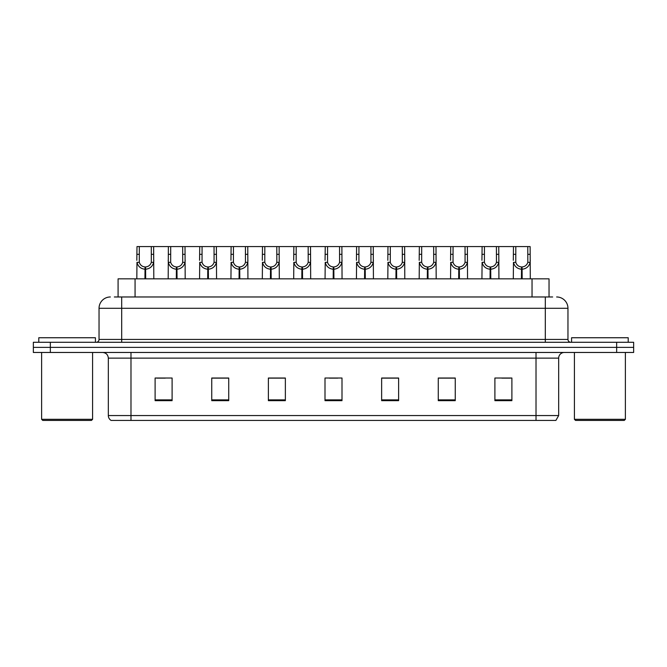 <?xml version="1.0" encoding="UTF-8"?>
<svg xmlns="http://www.w3.org/2000/svg" width="667" height="667" viewBox="0 0 667 667"><rect width="100%" height="100%" fill="white"/><g stroke="black" fill="none" stroke-linecap="round" stroke-linejoin="round"><path stroke-width="1" d="M118.084 296.973L118.084 278.848L549.033 278.848L549.033 296.973M558.671 415.558L555.894 420.427L536.018 420.427L536.018 415.558L558.671 415.558L558.671 358.137A5.661 5.661 0 0 1 564.332 352.468M536.018 420.427L111.106 420.427A5.661 5.661 0 0 1 108.329 415.558L108.329 358.137C107.996 354.694 106.111 352.81 102.668 352.468M50.342 342.279L633.65 342.279L633.65 347.374L33.35 347.374L33.35 352.468L50.342 352.468L50.342 347.374L33.35 347.374L33.35 342.279L50.342 342.279L50.342 347.374L633.65 347.374L633.65 352.468L50.342 352.468M511.889 400.667L511.889 378.014L494.897 378.014L494.897 400.667L511.889 400.667M455.261 400.667L455.261 378.014L438.269 378.014L438.269 400.667L455.261 400.667M398.624 400.667L398.624 378.014L381.641 378.014L381.641 400.667L398.624 400.667M172.103 400.667L172.103 378.014L155.111 378.014L155.111 400.667L172.103 400.667M228.731 400.667L228.731 378.014L211.739 378.014L211.739 400.667L228.731 400.667M285.359 400.667L285.359 378.014L268.376 378.014L268.376 400.667L285.359 400.667M341.996 400.667L341.996 378.014L325.004 378.014L325.004 400.667L341.996 400.667M525.713 420.427L141.287 420.427M454.802 378.131L447.615 378.131M439.119 378.131L455.261 378.131M501.867 378.131L510.363 378.131M282.249 378.131L275.054 378.131M211.739 378.131L227.997 378.131M219.501 378.131L212.306 378.131M156.753 378.131L165.249 378.131M392.054 378.131L384.867 378.131M329.306 378.131L337.802 378.131M285.359 378.131L268.376 378.131M398.624 378.131L381.641 378.131M114.599 296.973L552.66 296.973M114.34 296.973L121.694 296.973L121.694 308.296L99.041 308.296L99.041 339.445A2.835 2.835 0 0 1 96.215 342.279M110.372 296.973A11.322 11.322 0 0 0 99.041 308.296M556.628 296.973A11.322 11.322 0 0 1 567.959 308.296L567.959 339.445C568.126 341.162 569.068 342.113 570.785 342.279M144.939 278.848L145.039 266.958C142.129 266.658 140.22 265.116 139.295 262.348L139.32 246.573L153.635 246.573L153.81 278.848M144.939 269.226C140.72 268.743 138.061 266.45 136.968 262.348L136.818 278.848M136.818 260.313L136.993 246.573L139.32 246.573M145.581 278.848L145.581 266.958C148.491 266.658 150.409 265.116 151.326 262.348L151.301 246.573M145.581 266.958L145.681 278.848M145.039 266.958L145.039 278.848M153.81 260.313L153.652 262.348C152.56 266.45 149.9 268.743 145.681 269.226M153.635 246.573L168.367 246.573L168.192 278.848M176.313 278.848L176.413 266.958C173.503 266.658 171.594 265.116 170.669 262.348L170.694 246.573L185.009 246.573L185.184 278.848M176.313 269.226C172.094 268.743 169.435 266.45 168.342 262.348L168.192 260.313M176.955 278.848L176.955 266.958C179.865 266.658 181.783 265.116 182.7 262.348L182.675 246.573M176.955 266.958L177.055 278.848M176.413 266.958L176.413 278.848M185.184 260.313L185.026 262.348C183.934 266.45 181.274 268.743 177.055 269.226M170.694 246.573L168.367 246.573M207.687 278.848L207.787 266.958C204.877 266.658 202.968 265.116 202.043 262.348L202.068 246.573L216.383 246.573L216.558 278.848M207.687 269.226C203.468 268.743 200.809 266.45 199.716 262.348L199.566 278.848M199.566 260.313L199.741 246.573L202.068 246.573M208.329 278.848L208.329 266.958C211.239 266.658 213.157 265.116 214.074 262.348L214.049 246.573M208.329 266.958L208.429 278.848M207.787 266.958L207.787 278.848M216.558 260.313L216.4 262.348C215.308 266.45 212.656 268.743 208.429 269.226M239.061 278.848L239.161 266.958C236.251 266.658 234.342 265.116 233.417 262.348L233.442 246.573L247.757 246.573L247.932 278.848M239.061 269.226C234.842 268.743 232.183 266.45 231.09 262.348L230.94 278.848M230.94 260.313L231.115 246.573L233.442 246.573M239.703 278.848L239.703 266.958C242.613 266.658 244.531 265.116 245.456 262.348L245.423 246.573M239.703 266.958L239.803 278.848M239.161 266.958L239.161 278.848M247.932 260.313L247.774 262.348C246.682 266.45 244.03 268.743 239.803 269.226M270.435 278.848L270.535 266.958C267.625 266.658 265.716 265.116 264.791 262.348L264.816 246.573L279.131 246.573L279.306 278.848M270.435 269.226C266.216 268.743 263.557 266.45 262.464 262.348L262.314 278.848M262.314 260.313L262.49 246.573L264.816 246.573M271.077 278.848L271.077 266.958C273.987 266.658 275.905 265.116 276.83 262.348L276.797 246.573M271.077 266.958L271.177 278.848M270.535 266.958L270.535 278.848M279.306 260.313L279.148 262.348C278.056 266.45 275.404 268.743 271.177 269.226M185.009 246.573L199.741 246.573M216.383 246.573L231.115 246.573M247.757 246.573L262.49 246.573M91.454 420.427L42.755 420.427L41.621 419.301L92.588 419.301L91.454 420.427M41.621 352.468L41.621 419.301M92.588 352.468L92.588 419.301M95.423 342.279L95.423 337.744L38.786 337.744L38.786 342.279M624.245 420.427L575.546 420.427L574.412 419.301L625.379 419.301L624.245 420.427M574.412 352.468L574.412 419.301M625.379 352.468L625.379 419.301M628.214 342.279L628.214 337.744L571.577 337.744L571.577 342.279M301.809 278.848L301.909 266.958C298.999 266.658 297.09 265.116 296.165 262.348L296.19 246.573L310.505 246.573L310.68 278.848M301.809 269.226C297.59 268.743 294.931 266.45 293.839 262.348L293.688 278.848M293.688 260.313L293.864 246.573L296.19 246.573M302.451 278.848L302.451 266.958C305.361 266.658 307.279 265.116 308.204 262.348L308.171 246.573M302.451 266.958L302.551 278.848M301.909 266.958L301.909 278.848M310.68 260.313L310.522 262.348C309.43 266.45 306.778 268.743 302.551 269.226M333.183 278.848L333.283 266.958C330.373 266.658 328.464 265.116 327.539 262.348L327.564 246.573L341.879 246.573L342.054 278.848M333.183 269.226C328.964 268.743 326.305 266.45 325.213 262.348L325.062 278.848M325.062 260.313L325.238 246.573L327.564 246.573M333.825 278.848L333.825 266.958C336.735 266.658 338.653 265.116 339.578 262.348L339.545 246.573M333.825 266.958L333.925 278.848M333.283 266.958L333.283 278.848M342.054 260.313L341.896 262.348C340.804 266.45 338.152 268.743 333.925 269.226M364.557 278.848L364.657 266.958C361.756 266.658 359.838 265.116 358.913 262.348L358.938 246.573L373.253 246.573L373.428 278.848M364.557 269.226C360.338 268.743 357.679 266.45 356.587 262.348L356.436 278.848M356.436 260.313L356.612 246.573L358.938 246.573M365.199 278.848L365.199 266.958C368.109 266.658 370.027 265.116 370.952 262.348L370.919 246.573M365.199 266.958L365.299 278.848M364.657 266.958L364.657 278.848M373.428 260.313L373.27 262.348C372.178 266.45 369.526 268.743 365.299 269.226M279.131 246.573L293.864 246.573M310.505 246.573L325.238 246.573M341.879 246.573L356.612 246.573M395.931 278.848L396.031 266.958C393.13 266.658 391.212 265.116 390.287 262.348L390.312 246.573L404.627 246.573L404.802 278.848M395.931 269.226C391.712 268.743 389.053 266.45 387.961 262.348L387.81 278.848M387.81 260.313L387.986 246.573L390.312 246.573M396.573 278.848L396.573 266.958C399.483 266.658 401.401 265.116 402.326 262.348L402.293 246.573M396.573 266.958L396.673 278.848M396.031 266.958L396.031 278.848M404.802 260.313L404.644 262.348C403.552 266.45 400.9 268.743 396.673 269.226M427.305 278.848L427.405 266.958C424.504 266.658 422.586 265.116 421.661 262.348L421.686 246.573L436.001 246.573L436.176 278.848M427.305 269.226C423.086 268.743 420.427 266.45 419.335 262.348L419.184 278.848M419.184 260.313L419.36 246.573L421.686 246.573M427.947 278.848L427.947 266.958C430.857 266.658 432.775 265.116 433.7 262.348L433.667 246.573M427.947 266.958L428.047 278.848M427.405 266.958L427.405 278.848M436.176 260.313L436.018 262.348C434.926 266.45 432.274 268.743 428.047 269.226M458.679 278.848L458.779 266.958C455.878 266.658 453.96 265.116 453.035 262.348L453.06 246.573L467.375 246.573L467.55 278.848M458.679 269.226C454.46 268.743 451.801 266.45 450.709 262.348L450.558 278.848M450.558 260.313L450.734 246.573L453.06 246.573M459.321 278.848L459.321 266.958C462.231 266.658 464.149 265.116 465.074 262.348L465.041 246.573M459.321 266.958L459.421 278.848M458.779 266.958L458.779 278.848M467.55 260.313L467.392 262.348C466.3 266.45 463.648 268.743 459.421 269.226M490.053 278.848L490.153 266.958C487.252 266.658 485.334 265.116 484.409 262.348L484.434 246.573L498.749 246.573L498.924 278.848M490.053 269.226C485.834 268.743 483.175 266.45 482.083 262.348L481.933 278.848M481.933 260.313L482.108 246.573L484.434 246.573M490.695 278.848L490.695 266.958C493.605 266.658 495.523 265.116 496.448 262.348L496.415 246.573M490.695 266.958L490.795 278.848M490.153 266.958L490.153 278.848M498.924 260.313L498.766 262.348C497.674 266.45 495.022 268.743 490.795 269.226M521.427 278.848L521.527 266.958C518.626 266.658 516.708 265.116 515.783 262.348L515.808 246.573L530.123 246.573L530.298 278.848M521.427 269.226C517.208 268.743 514.549 266.45 513.465 262.348L513.307 278.848M513.307 260.313L513.482 246.573L515.808 246.573M522.069 278.848L522.069 266.958C524.979 266.658 526.897 265.116 527.822 262.348L527.789 246.573M522.069 266.958L522.169 278.848M521.527 266.958L521.527 278.848M530.298 260.313L530.14 262.348C529.048 266.45 526.396 268.743 522.169 269.226M373.253 246.573L387.986 246.573M404.627 246.573L419.36 246.573M436.001 246.573L450.734 246.573M467.375 246.573L482.108 246.573M498.749 246.573L513.482 246.573M135.067 296.973L135.067 278.848M532.041 296.973L532.041 278.848M536.018 352.468L536.018 358.137L108.329 358.137M558.671 358.137L536.018 358.137L536.018 415.558L130.982 415.558L130.982 420.427M108.329 415.558L130.982 415.558L130.982 352.468M616.658 352.468L616.658 342.279M341.996 399.875L325.004 399.875M285.359 399.875L268.376 399.875M228.731 399.875L211.739 399.875M172.103 399.875L155.111 399.875M398.624 399.875L381.641 399.875M455.261 399.875L438.269 399.875M511.889 399.875L494.897 399.875M121.694 342.279L121.694 339.445L567.959 339.445M99.041 339.445L121.694 339.445L121.694 308.296L545.306 308.296L545.306 342.279M567.959 308.296L545.306 308.296L545.306 296.973M139.32 254.335L136.993 254.335M139.295 262.348L136.968 262.348M153.652 262.348L151.326 262.348M153.635 254.335L151.301 254.335M170.694 254.335L168.367 254.335M170.669 262.348L168.342 262.348M185.026 262.348L182.7 262.348M185.009 254.335L182.675 254.335M202.068 254.335L199.741 254.335M202.043 262.348L199.716 262.348M216.4 262.348L214.074 262.348M216.383 254.335L214.049 254.335M233.442 254.335L231.115 254.335M233.417 262.348L231.09 262.348M247.774 262.348L245.456 262.348M247.757 254.335L245.423 254.335M264.816 254.335L262.49 254.335M264.791 262.348L262.464 262.348M279.148 262.348L276.83 262.348M279.131 254.335L276.797 254.335M296.19 254.335L293.864 254.335M296.165 262.348L293.839 262.348M310.522 262.348L308.204 262.348M310.505 254.335L308.171 254.335M327.564 254.335L325.238 254.335M327.539 262.348L325.213 262.348M341.896 262.348L339.578 262.348M341.879 254.335L339.545 254.335M358.938 254.335L356.612 254.335M358.913 262.348L356.587 262.348M373.27 262.348L370.952 262.348M373.253 254.335L370.919 254.335M390.312 254.335L387.986 254.335M390.287 262.348L387.961 262.348M404.644 262.348L402.326 262.348M404.627 254.335L402.293 254.335M421.686 254.335L419.36 254.335M421.661 262.348L419.335 262.348M436.018 262.348L433.7 262.348M436.001 254.335L433.667 254.335M453.06 254.335L450.734 254.335M453.035 262.348L450.709 262.348M467.392 262.348L465.074 262.348M467.375 254.335L465.041 254.335M484.434 254.335L482.108 254.335M484.409 262.348L482.083 262.348M498.766 262.348L496.448 262.348M498.749 254.335L496.415 254.335M515.808 254.335L513.482 254.335M515.783 262.348L513.465 262.348M530.14 262.348L527.822 262.348M530.123 254.335L527.789 254.335"/></g></svg>
